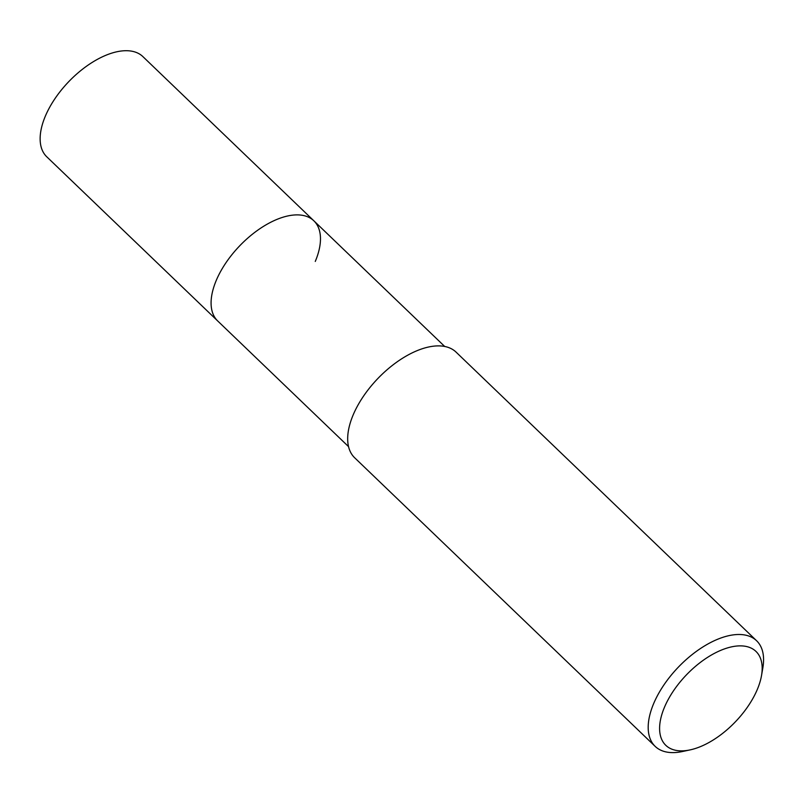 <?xml version="1.0" encoding="UTF-8"?>
<svg xmlns="http://www.w3.org/2000/svg" width="803" height="803" viewBox="0 0 803 803"><rect width="100%" height="100%" fill="white"/><g stroke="black" fill="none" stroke-linecap="round" stroke-linejoin="round"><path stroke-width="1.2" d="M444.711 346.474L142.924 56.642A69.419 36.165 133.8 0 0 93.278 61.741A69.419 36.165 133.8 0 0 45.339 116.164A69.419 36.165 133.8 0 0 46.745 156.776L217.693 320.959A69.419 36.165 -46.2 0 1 216.288 280.337A69.419 36.165 -46.2 0 1 264.227 225.914A69.419 36.165 -46.2 0 1 313.863 220.815A69.419 36.165 -46.2 0 1 315.268 261.437M313.863 220.815A69.419 36.165 133.8 0 0 264.227 225.914A69.419 36.165 133.8 0 0 216.288 280.337A69.419 36.165 133.8 0 0 217.693 320.959L348.532 446.609M756.597 640.744L456.084 352.136A73.224 38.153 133.8 0 0 403.728 357.516A73.224 38.153 133.8 0 0 353.169 414.91A73.224 38.153 133.8 0 0 354.645 457.75L655.158 746.368A73.224 38.153 -46.2 0 1 653.682 703.528A73.224 38.153 -46.2 0 1 704.241 646.124A73.224 38.153 -46.2 0 1 756.597 640.744A73.224 38.153 -46.2 0 1 762.85 667.855L761.525 675.524A65.083 33.907 -46.2 0 1 757.289 689.506A65.083 33.907 -46.2 0 1 690.108 749.892A65.083 33.907 -46.2 0 1 664.482 707.222A65.083 33.907 -46.2 0 1 726.042 648.372A65.083 33.907 -46.2 0 1 761.525 675.524M690.108 749.892L682.5 751.518A73.224 38.153 -46.2 0 1 655.158 746.368"/></g></svg>

